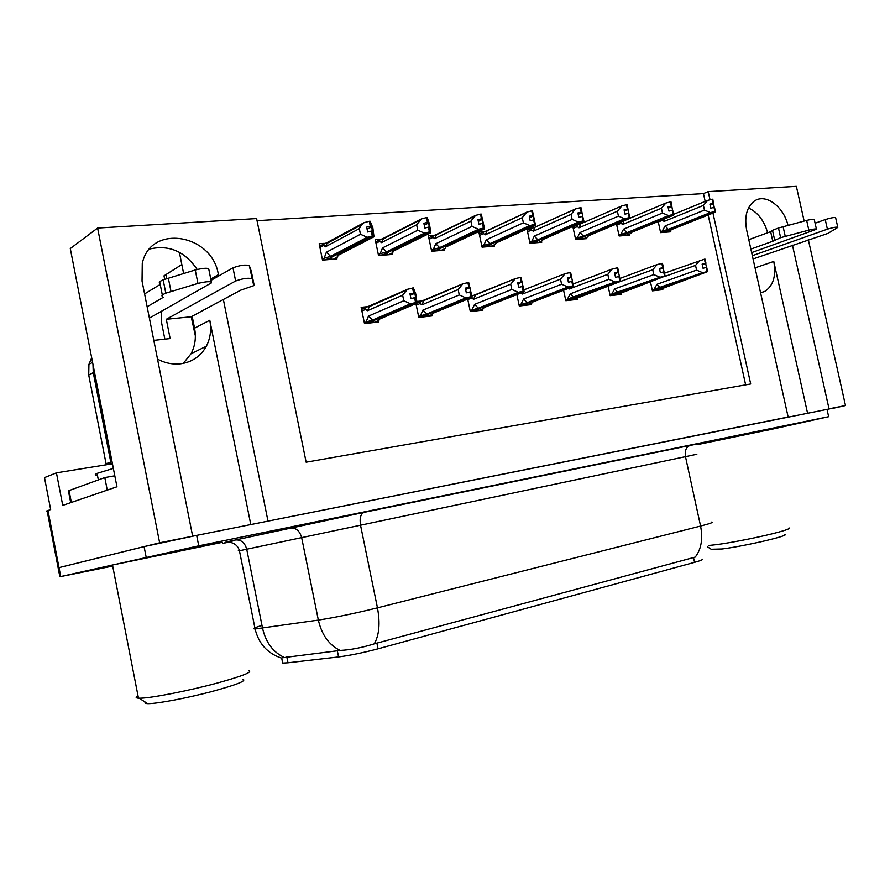 <?xml version="1.0" encoding="UTF-8"?>
<svg xmlns="http://www.w3.org/2000/svg" width="890" height="890" viewBox="0 0 890 890"><rect width="100%" height="100%" fill="white"/><g stroke="black" fill="none" stroke-linecap="round" stroke-linejoin="round"><path stroke-width="1.33" d="M250.791 524.566L209.784 320.255C211.575 329.656 210.418 338.322 206.313 346.277C200.751 356.256 192.229 362.085 180.77 363.788C172.849 364.689 165.106 363.142 157.53 359.137M788.017 225.415C783.578 206.369 765.433 193.019 754.297 201.118C746.755 206.992 744.218 216.715 746.699 230.265L788.14 417.021L268.001 521.117L223.368 299.485M767.658 232.768C764.087 220.486 757.702 212.22 748.479 207.993M192.552 536.225L159.644 542.8L58.139 567.842L144.08 546.605L196.668 535.391L833.585 408.087M833.607 408.187L845.5 405.54L829.035 408.833L792.445 245.139M159.644 542.8L97.611 228.051L70.288 248.555L116.957 486.786L62.745 505.398L56.437 472.846L112.451 463.779M47.292 511.639L46.402 511.105L50.663 509.536L44.5 477.618L56.437 472.846M710.031 199.783L708.218 191.617L796.361 186.355L804.148 221.076M808.298 239.577L845.5 405.54M218.64 276.011L218.373 274.665C212.432 233.948 150.265 223.368 142.267 263.607L142.044 281.084L192.652 536.192M97.611 228.051L256.62 218.562L306.138 462.21L750.693 383.979L712.968 213.088M164.583 278.737L164.005 275.822L181.827 264.541M192.162 316.239L194.554 328.165C196.301 337.377 195.144 345.899 191.083 353.708L183.273 363.387M179.38 252.304L183.629 273.53M705.18 201.407L703.456 193.597L257.043 220.676M703.456 193.597L708.218 191.617M702.054 559.098C703.512 559.465 701.009 560.555 694.556 562.346L378.072 648.81C363.309 652.715 350.148 655.418 338.578 656.931L287.982 662.783L282.686 663.072L282.464 661.949M745.642 384.869L708.173 214.991M658.188 221.488L660.614 232.624L670.804 231.801L670.559 230.699M616.514 223.969L619.129 235.995L629.797 235.127L629.553 233.992M526.969 229.019L530.006 243.237L541.754 242.291L541.487 241.079M531.897 228.107L528.426 228.363M483.938 231.623L478.865 232.001L482.069 247.142L494.406 246.13L494.15 244.884M433.486 235.327L428.39 235.705L431.65 251.236L444.633 250.179L444.355 248.877M380.33 239.232L375.224 239.599L378.539 255.552L392.223 254.44L391.945 253.094M572.826 226.483L575.641 239.532L586.822 238.62L586.577 237.452M577.554 224.758L576.642 224.825M324.272 243.348L319.154 243.715L322.525 260.103L336.965 258.934L336.676 257.533M650.49 281.952L652.426 290.852L662.805 289.662L662.56 288.582M608.081 286.035L610.162 295.658L621.031 294.423L620.786 293.3M516.845 294.601L519.27 305.993L531.252 304.625L530.996 303.434M467.695 299.051L470.32 311.556L482.925 310.12L482.669 308.886M473.369 295.48L471.956 295.636M415.919 303.601L418.801 317.418L432.073 315.906L431.806 314.626M421.838 300.931L417.11 301.432M563.581 290.251L565.817 300.698L577.232 299.396L576.976 298.239M367.503 306.672L361.14 307.339L364.5 323.593L378.495 322.002L378.217 320.678M807.553 413.138L773.777 261.449L755.043 267.868M760.583 292.843L764.688 291.453C773.321 285.824 776.347 275.822 773.777 261.449M149.576 249.022C168.989 244.561 184.853 251.369 197.168 269.436M767.236 430.137L699.673 444.166M222.333 542.322L111.295 565.261C108.157 566.007 108.569 566.007 112.54 565.272M282.297 657.788L340.114 650.434C350.627 649.889 362.019 647.686 374.29 643.837L695.246 557.084C701.264 549.252 703.033 538.906 700.575 526.057C710.02 523.632 713.702 522.308 711.644 522.074M767.258 430.259L828.646 416.698L198.748 545.837L59.864 576.742L112.696 566.085M222.567 543.445L228.641 542.188M410.268 295.28L414.874 293.266L409.956 293.767L410.969 298.606L414.573 297.716L415.586 302.567L410.524 303.813L403.793 300.753L402.636 295.202L367.403 310.732L365.745 309.308L365.579 307.606L407.498 289.283L413.394 287.937L414.406 292.788M365.111 323.526L370.774 321.791L415.586 302.567M364.288 322.603L372.621 320.044L410.524 303.813M366.113 321.824L368.505 316.095L403.793 300.753M373.867 322.525L378.929 320.378L379.04 319.332L417.076 303.112L415.73 293.867L413.394 287.937M417.076 303.112L416.22 302.5L371.152 321.624M369.895 322.981L373.377 321.49L371.175 321.746M378.929 320.378L379.607 319.087M416.431 302.478L414.874 293.266M368.505 316.095L372.621 320.044M402.636 295.202L407.498 289.283M412.56 288.026L413.572 292.866M367.403 310.732L369.728 306.082M414.818 297.816L415.419 297.627M414.573 297.716L415.808 302.544M416.22 302.5L415.207 297.649M333.394 259.224L337.332 257.188L337.232 255.808L373.989 236.785L373.177 235.883L329.411 258.322M372.955 235.906L371.731 226.772L370.129 221.221L369.261 221.276L370.273 226.171L366.647 227.117L367.659 232.001L371.508 231.044L372.532 235.939L367.214 237.274L360.461 234.259L359.293 228.652L325.284 246.841L327.709 242.247L319.644 246.085M373.177 235.883L372.154 230.999M371.286 231.055L372.309 235.95M324.349 259.958L329.033 258.523L372.532 235.939M329.289 259.557L331.714 258.3L329.445 258.489M337.332 257.188L338.233 255.285M370.129 221.221L372.832 227.74L373.989 236.785M371.141 226.105L370.273 226.171M325.284 246.841L323.304 244.105M359.293 228.652L361.607 224.769L364.177 222.611L327.709 242.247M369.261 221.276L364.177 222.611M367.214 237.274L330.613 256.331L326.385 252.237L360.461 234.259M330.613 256.331L324.116 258.256L326.385 252.237M324.116 258.256L322.336 259.179M371.731 226.772L367.092 229.231M465.615 289.506L469.987 287.67L469.675 287.192L465.337 288.137L466.327 292.855L469.876 291.987L470.866 296.693L465.893 297.916L459.284 294.946L458.15 289.55L421.849 304.881L420.169 303.49L420.091 301.721L462.911 283.788L468.685 282.475L469.675 287.192M419.068 317.385L470.866 296.693M418.6 316.44L426.877 313.947L465.893 297.916M420.436 315.683L422.939 310.087L459.284 294.946M427.378 316.44L432.584 314.315L432.963 313.269L472.089 297.249L468.685 282.475M472.089 297.249L471.455 296.637L425.086 315.538M423.607 316.873L427.189 315.405L425.109 315.639M471.656 296.615L469.987 287.67M422.939 310.087L426.877 313.947M458.15 289.55L462.911 283.788M467.884 282.553L468.874 287.27M421.849 304.881L424.029 300.353M470.098 292.076L470.665 291.898M469.876 291.987L471.066 296.67M471.455 296.637L470.465 291.92M518.013 284.055L521.985 281.896L517.746 282.82L518.725 287.403L522.207 286.558L523.187 291.141L518.303 292.332L511.806 289.45L510.693 284.199L473.502 299.318L471.333 297.56M472.012 296.014L515.377 278.581L475.538 294.924L473.502 299.318M470.32 311.545L523.187 291.141M470.12 310.599L478.33 308.163L518.303 292.332M471.967 309.865L474.57 304.391L511.806 289.45M478.164 310.666L483.493 308.563L484.116 307.517L524.177 291.709L521.006 277.313L515.377 278.581M524.177 291.709L523.743 291.086L476.261 309.753M474.581 311.077L478.253 309.62L476.272 309.842M523.932 291.063L522.163 282.375M474.57 304.391L478.33 308.163M510.693 284.199L515.332 278.615M520.25 277.38L521.229 281.974M521.006 277.313L521.985 281.896M522.207 286.558L523.376 291.119M523.743 291.086L522.764 286.502M567.675 278.893L571.569 276.868L567.442 277.78L568.399 282.241L571.814 281.407L572.771 285.879L567.976 287.036L561.601 284.244L560.511 279.126L522.552 294.034L521.117 292.91M519.248 305.904L572.771 285.879M519.07 305.048L527.214 302.667L567.976 287.036M520.906 304.336L523.609 298.984L561.601 284.244M571.569 276.868L570.612 272.407L565.106 273.653L523.865 289.906M526.424 305.181L531.875 303.101L532.698 302.044L573.549 286.447L573.494 285.801L524.878 304.258M523.02 305.559L526.78 304.124L524.9 304.347M572.481 281.34L571.625 277.357M523.609 298.984L527.214 302.667M560.511 279.126L565.106 273.653M569.9 272.485L570.857 276.946M522.552 294.034L522.908 292.198M523.932 290.318L524.466 289.762M573.494 285.801L572.014 281.485M571.814 281.407L572.96 285.857M573.305 285.824L572.348 281.351M388.585 254.74L392.668 252.738L392.846 251.369L430.816 232.691L430.226 231.812L385.025 253.85M430.015 231.823L428.657 222.956L427.233 217.549L426.421 217.605L427.411 222.355L423.851 223.279L424.853 228.029L428.624 227.095L429.614 231.856L424.419 233.158L417.777 230.232L416.631 224.781L381.454 242.625L383.724 238.153L375.68 241.78M430.226 231.812L429.236 227.05M428.413 227.117L429.403 231.867M380.019 255.43L384.669 254.028L429.614 231.856M384.703 255.052L387.206 253.817L385.059 253.995M392.668 252.738L393.536 251.024M427.233 217.549L429.436 223.913L430.816 232.691M428.235 222.3L427.411 222.355M381.454 242.625L379.808 241.301L379.518 239.822M416.631 224.781L421.426 218.907L383.724 238.153M426.421 217.605L421.426 218.907M424.419 233.158L386.572 251.87L382.544 247.876L417.777 230.232M386.572 251.87L380.141 253.739L382.544 247.876M380.141 253.739L378.35 254.64M428.657 222.956L424.252 225.17M440.951 250.479L445.145 248.51L445.579 247.153L484.583 228.819L484.205 227.951L437.78 249.601M484.004 227.962L481.256 214.078L480.489 214.134L481.468 218.751L477.963 219.652L478.942 224.28L482.647 223.368L483.626 227.996L478.52 229.264L472 226.416L470.877 221.12L434.698 238.62L436.823 234.281L428.813 237.73M484.205 227.951L483.226 223.323M482.447 223.379L483.426 228.007M432.818 251.147L437.435 249.756L483.626 227.996M437.268 250.78L439.838 249.567L437.802 249.734M445.445 247.987L445.99 246.964M481.256 214.078L484.583 228.819M482.247 218.706L481.468 218.751M434.698 238.62L433.018 237.352L432.796 235.783M470.877 221.12L475.583 215.391L436.823 234.281M480.489 214.134L475.583 215.391M478.52 229.264L439.627 247.631L435.777 243.749L472 226.416M439.627 247.631L433.263 249.467L435.777 243.749M433.263 249.467L431.45 250.324M482.514 219.352L478.33 221.365M490.69 246.441L494.985 244.505L495.652 243.159L535.524 225.159L535.335 224.291L487.865 245.562M535.146 224.313L532.442 210.797L531.708 210.841L532.665 215.336L529.239 216.214L530.195 220.72L533.822 219.83L534.779 224.336L529.773 225.571L523.376 222.812L522.274 217.649L485.239 234.827L487.231 230.599L479.265 233.903M535.524 225.159L534.367 219.797M533.633 219.841L534.59 224.347M482.959 247.064L487.542 245.718L534.779 224.336M487.186 246.719L489.823 245.529L487.887 245.685M533.177 214.234L535.257 223.935M532.442 210.797L533.066 213.678M533.41 215.291L532.665 215.336M485.239 234.827L483.548 233.592L483.381 231.979M522.274 217.649L526.891 212.076L487.231 230.599M531.708 210.841L526.891 212.076M529.773 225.571L489.99 243.615L486.296 239.822L523.376 222.812M489.99 243.615L483.693 245.417L486.296 239.822M483.693 245.417L481.879 246.241M533.555 215.925L529.561 217.761M538.005 242.592L542.377 240.689L543.245 239.365L583.862 221.677L583.84 220.831L535.491 241.735M583.662 220.842L582.716 216.448L583.84 220.831M582.783 216.448L581.003 207.67L580.302 207.715L581.248 212.098L577.877 212.955L578.823 217.338L582.372 216.481L583.317 220.865L578.411 222.077L572.125 219.385L571.035 214.357L533.288 231.222L535.157 227.106L527.236 230.276M582.194 216.493L583.139 220.876M530.64 243.192L583.317 220.865M534.668 242.859L537.36 241.691L535.513 241.835M581.949 212.054L581.248 212.098M533.288 231.222L531.564 230.02L531.464 228.374M571.035 214.357L575.574 208.916L535.157 227.106M580.302 207.715L575.574 208.916M578.411 222.077L537.872 239.788L534.323 236.084L572.125 219.385M537.872 239.788L531.642 241.557L534.323 236.084M531.642 241.557L529.817 242.347M581.971 212.688L578.177 214.368M815.095 223.223L825.241 219.563L827.4 229.164L752.339 255.686M748.79 239.688L770.651 231.667L772.787 241.246L750.882 249.1M751.649 252.604L816.453 229.264C816.286 228.652 813.749 228.941 808.832 230.143L780.63 237.663L772.787 241.246M770.651 231.667L772.498 230.321L774.634 239.944M780.63 237.663L778.472 227.996L806.652 220.397C811.558 219.196 814.105 218.907 814.272 219.563L816.397 229.019M778.472 227.996L772.498 230.321M785.269 236.417L783.111 226.728M753.062 258.945L827.967 233.391L837.813 227.384C836.811 226.783 833.34 227.373 827.4 229.164M837.757 227.161L835.654 217.805C834.642 217.16 831.171 217.75 825.241 219.563M211.03 280.35L232.98 267.823L235.639 281.006L166.308 319.288L170.146 338.567L153.803 340.38M164.85 339.157L161.435 321.969L161.479 311.266M195.355 335.786L191.216 316.751L166.308 319.288M70.266 502.817L107.601 490.001M107.245 490.056L104.809 477.574L114.81 475.816M71.345 502.383L69.053 490.579L104.809 477.574M69.053 490.579L68.552 491.58M91.681 357.769L88.933 364.366L88.722 375.057L106.066 463.701L112.051 461.732M92.983 364.433L93.261 372.643L110.738 461.899M112.396 463.523L106.066 463.701M149.387 318.119L211.531 282.831C211.408 281.129 206.869 281.318 197.936 283.421L165.807 293.166L162.28 294.835L161.924 295.903L163.259 297.327L147.139 306.761M144.592 293.911L160.211 284.455M165.807 293.166L163.148 279.849L195.244 269.97C204.166 267.868 208.705 267.701 208.85 269.492L211.342 281.885M163.148 279.849L159.644 281.574L159.288 282.686M171.025 291.553L168.366 278.225M191.216 316.751L240.623 290.207L253.772 285.657L249.289 265.587C245.462 264.497 240.022 265.242 232.98 267.823M235.639 281.006C242.703 278.47 248.132 277.702 251.948 278.704M254.151 285.189L251.303 271.272L249.289 265.587M251.303 271.272L253.906 284.11M711.221 549.264L722.001 548.997C744.819 546.149 790.921 535.391 784.813 534.389M708.562 545.503L716.94 544.591C732.77 542.5 762.641 536.492 778.06 532.298C786.805 529.917 790.453 528.449 789.03 527.915M113.353 468.407L97.066 473.391C94.562 474.559 94.696 475.204 97.444 475.327M145.37 702.177C144.391 703.078 145.148 703.556 147.64 703.634L148.786 703.634C158.242 703.512 186.644 698.116 210.607 691.864C236.273 684.922 247.042 680.728 242.937 679.293M137.995 695.746C135.402 697.182 135.558 697.982 138.473 698.172L140.442 698.183C151.534 698.06 189.481 690.596 217.605 682.964C243.181 675.866 253.461 671.727 248.444 670.537M614.823 274.009L618.639 272.106L614.601 272.996L615.546 277.346L618.906 276.523L619.852 280.884L615.135 282.019L608.882 279.293L607.803 274.309L569.211 289.016L568.454 288.393M565.795 300.553L619.852 280.884M565.617 299.763L615.135 282.019M567.464 299.084L570.245 293.845L608.882 279.293M618.639 272.106L617.705 267.757L612.32 268.969L573.115 284.032M572.37 299.952L620.43 281.451L620.53 280.806L571.135 299.029M569.122 300.319L572.938 298.906L571.146 299.107M619.418 276.478L618.583 272.585M570.245 293.845L573.705 297.438M607.803 274.309L612.32 268.969M617.026 267.823L617.96 272.173M569.211 289.016L569.322 288.06M620.53 280.806L619.095 276.59M618.906 276.523L620.019 280.862M620.352 280.828L619.407 276.478M659.646 269.381L663.384 267.579L659.434 268.446L660.369 272.685L663.662 271.884L664.596 276.134L659.968 277.246L653.816 274.598L652.748 269.726L613.421 284.055M610.117 295.458L664.596 276.134M609.962 294.746L659.968 277.246M611.808 294.067L614.645 288.95L653.816 274.598M663.384 267.579L662.46 263.34L657.187 264.519L620.007 278.414M616.136 294.979L665.242 276.067L615.19 294.045M613.043 295.324L616.915 293.923L615.212 294.123M664.051 271.873L663.217 268.057M614.645 288.95L617.971 292.465M652.748 269.726L657.187 264.519M661.815 263.407L662.739 267.645M665.242 276.067L663.851 271.951M663.662 271.884L664.752 276.111M665.075 276.078L664.14 271.839M702.299 264.975L705.959 263.273L702.11 264.108L703.022 268.246L706.26 267.467L707.172 271.606L702.622 272.696L696.581 270.115L695.535 265.376L665.13 276.367M652.381 290.607L707.172 271.606M652.236 289.951L702.622 272.696M654.072 289.295L656.976 284.277L696.581 270.115M705.959 263.273L705.058 259.135L704.435 259.19L664.596 273.152M657.877 290.229L707.784 271.55L657.209 289.295M654.929 290.563L658.856 289.183L657.221 289.361M706.538 267.49L705.714 263.74M656.976 284.277L660.169 287.715M695.535 265.376L699.896 260.292M704.435 259.19L705.347 263.329M707.784 271.55L706.438 267.523M706.26 267.467L707.327 271.595M707.628 271.561L706.716 267.423M583.061 238.932L587.5 237.063L588.557 235.75L629.797 218.373L629.92 217.527L580.836 238.075M629.753 217.549L628.818 213.266L629.92 217.527M628.774 213.288L627.127 204.711L626.46 204.756L627.394 209.028L624.079 209.862L625.014 214.134L628.496 213.288L629.43 217.572L624.613 218.751L618.428 216.137L617.371 211.23L579.012 227.784L580.758 223.779L572.904 226.828M628.329 213.3L629.252 217.583M576.041 239.499L629.43 217.572M579.88 239.188L582.616 238.031L580.859 238.175M628.062 208.983L627.394 209.028M579.012 227.784L577.276 226.616L577.21 224.959M617.371 211.23L621.821 205.924L580.758 223.779M626.46 204.756L621.821 205.924M624.613 218.751L583.428 236.162L580.035 232.535L618.428 216.137M583.428 236.162L577.265 237.886L580.035 232.535M577.265 237.886L575.452 238.654M627.973 209.606L624.357 211.153M626.015 235.438L630.52 233.603L631.733 232.301L673.496 215.224L673.752 214.401L624.057 234.593M673.596 214.412L672.673 210.24L673.752 214.401M672.54 210.296L671.015 201.885L670.381 201.93L671.294 206.102L668.034 206.914L668.946 211.086L672.373 210.263L673.285 214.434L668.557 215.58L662.483 213.033L661.437 208.249L622.577 224.514L624.012 220.809M672.206 210.274L673.118 214.446M619.318 235.984L673.285 214.434M622.978 235.683L625.748 234.548L624.079 234.682M671.928 206.057L671.294 206.102M622.577 224.514L620.163 222.433M661.437 208.249L665.82 203.076L629.82 218.25M670.381 201.93L665.82 203.076M668.557 215.58L626.849 232.691L623.59 229.153L662.483 213.033M626.849 232.691L620.764 234.382L623.59 229.153M620.764 234.382L618.939 235.127M671.739 206.669L668.301 208.104M667.01 232.101L672.929 229.019L715.115 212.232L715.504 211.408L665.297 231.267M715.349 211.419L714.448 207.348L715.504 211.408M714.225 207.448L712.801 199.204L712.2 199.238L713.101 203.309L709.897 204.11L710.798 208.182L714.147 207.37L715.048 211.442L710.409 212.577L704.446 210.085L703.412 205.412L664.14 221.399L664.785 218.784M713.991 207.381L714.893 211.453M660.625 232.624L715.048 211.442M664.107 232.346L666.922 231.222L665.319 231.356M713.702 203.276L713.101 203.309M664.14 221.399L661.915 219.964M703.412 205.412L707.717 200.361L673.73 214.29M712.2 199.238L707.717 200.361M710.409 212.577L668.268 229.386L665.13 225.927L704.446 210.085M668.268 229.386L662.249 231.044L665.13 225.927M662.249 231.044L660.436 231.767M713.435 203.877L710.142 205.212M47.971 510.471L60.731 576.542M165.985 274.287L166.864 278.692M338.578 656.931L337.299 650.635M378.072 648.81L376.893 643.047M287.982 662.783L286.769 656.731M694.556 562.346L693.499 557.485M210.763 279.026L218.373 274.665M209.784 320.255L194.554 328.165M232.958 540.931C223.257 542.844 222.378 542.9 230.343 541.098L364.121 512.34L690.162 445.434C707.283 441.941 709.441 441.618 696.648 444.466M284.01 657.287C272.974 652.114 265.821 642.424 262.539 628.207L246.719 549.219L239.443 550.743C237.741 551.099 237.741 551.088 239.443 550.732C238.142 546.315 235.205 543.545 230.61 542.422L227.74 542.177M261.983 625.425C254.295 627.728 252.004 628.907 255.096 628.974L318.353 620.096C335.552 617.415 355.243 613.332 377.46 607.848L700.575 526.057L685.478 456.67L246.719 549.219C244.828 542.611 241.057 539.529 235.372 539.985M374.29 643.837C379.229 635.137 380.286 623.145 377.46 607.848L360.539 525.267C359.449 518.158 360.65 513.853 364.121 512.34M340.114 650.434C329.022 644.961 321.768 634.848 318.353 620.096L301.666 537.671C299.707 530.774 295.858 527.536 290.118 527.97M828.646 416.698L826.977 409.244M198.748 545.837L196.668 535.391M146.127 556.995L144.08 546.605M696.848 454.256L685.478 456.67C684.588 450.674 686.157 446.936 690.162 445.434M365.745 309.308L361.896 311.011M323.671 245.484L319.933 247.487M420.169 303.49L416.242 305.159M471.789 297.972L467.806 299.596M379.808 241.301L375.981 243.248M433.018 237.352L429.125 239.243M483.548 233.592L479.588 235.427M531.564 230.02L527.57 231.812M808.832 230.143L806.652 220.397M88.722 375.057L93.261 372.643M197.936 283.421L195.244 269.97M577.276 226.616L573.238 228.374M620.831 223.379L616.759 225.092M662.383 220.286L658.289 221.966M47.126 510.782L59.864 576.742M164.005 275.822L164.706 279.371M282.686 663.072L281.663 657.955M764.688 291.453L760.572 292.777M206.313 346.277L191.083 353.708M281.307 658.033C267.378 653.338 258.645 643.648 255.096 628.974L239.443 550.743M365.579 307.606L361.562 309.386M369.061 306.739L406.196 290.229M326.363 243.715L361.607 224.769M420.091 301.721L417.099 302.989M423.729 300.631L462.311 284.199M382.789 239.11L419.579 220.342M436.234 234.849L474.37 216.281M486.919 230.888L526.224 212.532M535.057 227.184L575.374 209.061M68.408 490.824L70.699 502.616M92.582 362.364L88.933 364.366M162.28 294.835L159.644 281.574M711.956 549.742L707.739 546.983M98.345 479.933L97.066 473.391M112.485 564.983L138.473 698.172M147.64 703.634L139.14 698.194"/></g></svg>
